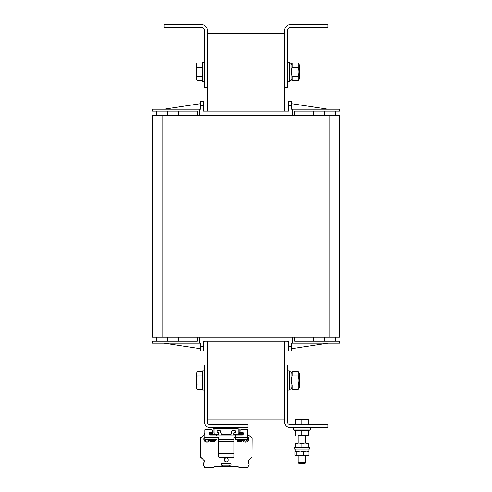 <?xml version="1.0" encoding="UTF-8"?>
<svg xmlns="http://www.w3.org/2000/svg" width="492" height="492" viewBox="0 0 492 492"><rect width="100%" height="100%" fill="white"/><g stroke="black" fill="none" stroke-linecap="round" stroke-linejoin="round"><path stroke-width="0.74" d="M207.421 87.293L204.524 87.293L204.524 30.387A2.89 2.89 0 0 0 201.634 27.491L164.02 27.491L164.02 24.6L201.634 24.6A5.787 5.787 0 0 1 207.421 30.387L207.421 111.112M207.421 341.239L207.421 421.97A2.89 2.89 0 0 0 210.312 424.86L247.931 424.86L247.931 427.757L210.312 427.757A5.787 5.787 0 0 1 204.524 421.97L204.524 365.064L207.421 365.064M207.421 419.073L284.579 419.073M284.579 365.064L287.476 365.064L287.476 421.97A2.89 2.89 0 0 0 290.366 424.86L327.979 424.86L327.979 427.757L290.366 427.757A5.787 5.787 0 0 1 284.579 421.97L284.579 341.239M284.579 111.112L284.579 30.387A5.787 5.787 0 0 1 290.366 24.6L327.979 24.6L327.979 27.491L290.366 27.491A2.89 2.89 0 0 0 287.476 30.387L287.476 87.293L284.579 87.293M207.421 33.278L284.579 33.278M329.911 337.094L152.446 337.094L152.446 115.263L339.554 115.263L339.554 337.094L329.911 337.094L329.911 115.263M203.565 110.823L205.49 111.112M203.565 341.528L205.49 341.239M294.708 337.094L294.708 341.239L339.554 341.239L339.554 343.17L291.332 343.17L291.332 350.888L288.435 350.888L288.435 341.239L203.565 341.239L203.565 350.888L200.668 350.888L200.668 346.546L203.565 346.546M197.292 115.263L197.292 111.112L152.446 111.112L152.446 109.187L200.668 109.187L200.668 101.469L203.565 101.469L203.565 111.112L288.435 111.112L288.435 101.469L291.332 101.469L291.332 105.811L288.435 105.811M200.668 103.64L164.02 109.187M152.926 115.263L152.926 111.112M156.394 115.263L156.394 111.112L167.385 111.112L167.385 115.263M178.375 115.263L178.375 111.112M199.703 109.187L199.703 115.263L292.297 115.263L292.297 109.187L291.332 109.187L291.332 105.811M203.565 105.811L200.668 105.811M288.435 341.528L286.51 341.239M288.435 110.823L286.51 111.112M294.708 115.263L294.708 111.112L339.554 111.112L339.554 109.187L292.297 109.187M327.979 109.187L291.332 103.64M313.625 115.263L313.625 111.112M324.615 115.263L324.615 111.112L335.606 111.112L335.606 115.263M339.074 115.263L339.074 111.112M291.332 348.717L327.979 343.17M339.074 337.094L339.074 341.239M335.606 337.094L335.606 341.239L324.615 341.239L324.615 337.094M313.625 337.094L313.625 341.239M292.297 343.17L292.297 337.094L199.703 337.094L199.703 343.17L200.668 343.17L200.668 346.546M288.435 346.546L291.332 346.546M197.292 337.094L197.292 341.239L152.446 341.239L152.446 343.17L199.703 343.17M164.02 343.17L200.668 348.717M178.375 337.094L178.375 341.239M167.385 337.094L167.385 341.239L156.394 341.239L156.394 337.094M152.926 337.094L152.926 341.239M202.021 387.548L202.599 387.548L202.021 387.548M289.401 390.138L287.476 390.138L289.401 390.138L289.401 370.851L287.476 370.851M299.241 373.453L298.158 371.583L292.217 371.583L292.217 376.042C291.289 379.012 291.289 381.983 292.217 384.953L292.217 389.406L298.158 389.406L298.158 384.953C299.087 381.983 299.087 379.012 298.158 376.042L298.158 371.583L299.241 373.453L299.241 387.536L298.158 389.406L299.241 387.536M197.114 80.768L196.425 78.542L197.114 80.768L202.021 80.768L202.021 76.315L197.114 76.315L196.425 78.542L196.425 71.863L197.114 76.315M196.425 64.144L197.114 62.951L196.425 65.178L197.114 62.951L202.021 62.951L202.021 76.315M197.114 67.404L196.425 71.863L196.425 65.178L197.114 67.404L202.021 67.404M202.021 78.917L202.599 78.917M196.425 388.213L197.114 389.406L196.425 387.179L197.114 389.406L202.021 389.406L202.021 384.953L197.114 384.953L196.425 387.179L196.425 380.494L197.114 384.953M197.114 371.583L196.425 373.815L197.114 371.583L202.021 371.583L202.021 384.953M197.114 376.042L196.425 380.494L196.425 373.815L197.114 376.042L202.021 376.042M204.524 62.213L202.599 62.213L202.599 81.506L204.524 81.506M204.524 370.851L202.599 370.851L202.599 390.138L204.524 390.138L202.599 390.138M287.476 81.506L289.401 81.506L289.401 62.213L287.476 62.213M289.401 80.59L291.141 80.59L291.141 63.13L289.401 63.13M291.141 389.221L289.401 389.221L291.141 389.221L291.141 371.767L289.401 371.767M298.158 62.951L299.241 64.821L299.241 78.898L298.158 80.768L298.158 76.315C299.087 73.345 299.087 70.374 298.158 67.404L298.158 62.951L292.217 62.951L292.217 67.404C291.289 70.374 291.289 73.345 292.217 76.315L292.217 80.768L298.158 80.768M291.141 64.821L292.217 62.951M298.158 67.404L292.217 67.404M298.158 76.315L292.217 76.315M291.141 373.453L292.217 371.583M298.158 376.042L292.217 376.042M298.158 384.953L292.217 384.953M305.796 462.701L298.084 462.701L298.822 463.439L305.058 463.439L305.796 462.701L305.796 455.727M308.207 419.971L305.077 419.412L308.207 419.412L308.207 424.473L295.674 424.473L295.674 419.412L305.077 419.412L301.94 419.971L298.804 419.412L295.674 419.971M301.94 424.473L301.94 419.971M298.853 442.997L308.207 442.997L308.238 443.556L305.12 442.997L302.002 443.556L298.853 442.997L295.704 443.556L295.674 442.997L298.853 442.997M308.207 442.997L308.207 447.622L308.238 447.062L305.12 447.622L302.002 447.062L298.853 447.622L295.704 447.062L295.674 447.622L295.637 447.062L295.674 447.622M295.637 443.556L295.637 447.062M302.002 443.556L302.002 447.062M295.704 443.556L295.704 447.062M308.416 455.604L295.674 455.727L296.781 455.168L300.274 455.727L303.761 455.168L306.338 455.727L308.921 455.168L308.01 455.727M308.01 451.096L308.921 451.656L306.338 451.096L303.761 451.656L300.274 451.096L296.781 451.656L295.674 451.096L308.416 451.213M295.87 451.096L294.96 451.656L294.96 455.168L295.87 455.727M296.781 455.168L296.781 451.656M303.761 455.168L303.761 451.656M308.921 455.168L308.921 451.656M309.253 447.622L294.222 447.622L294.222 449.165L309.659 449.165L309.659 447.622L309.253 447.622M298.767 435.469L305.034 435.469L298.767 435.469M308.207 435.469L305.034 435.469L308.207 435.469M295.674 435.469L295.643 430.297L298.767 430.752L301.885 430.297L305.034 430.752L308.183 430.297L308.207 430.752L308.238 430.297M308.238 430.74L308.238 435.211M308.183 430.297L308.183 435.211M301.885 430.297L301.885 435.211M235.391 432.536L235.244 430.752L232.126 430.752L235.244 430.752L235.391 432.536L235.244 430.752L232.126 430.752L235.244 430.752L231.99 430.857L235.244 430.752L231.99 430.857L230.939 434.608L221.517 434.608L220.33 430.752L217.212 430.752L220.471 430.857L217.212 430.752L220.471 430.857L217.212 430.752L217.064 432.536M249.85 436.115L252.168 437.942L249.905 436.226M234.087 434.608L238.282 434.75M243.3 434.03A0.966 0.966 0 0 1 243.109 434.608L243.109 434.608A0.966 0.966 0 0 0 243.3 434.03L243.3 433.643A0.966 0.966 0 0 0 242.335 432.677L241.129 432.677A0.966 0.966 0 0 1 240.164 431.712L240.164 430.752A0.966 0.966 0 0 1 241.129 429.787L246.578 429.787A0.966 0.966 0 0 1 247.544 430.752L247.544 439.713L235.391 439.713L235.391 435.955A0.966 0.966 0 0 1 236.357 434.996L242.335 434.996A0.966 0.966 0 0 0 243.3 434.03A0.966 0.966 0 0 1 242.335 434.996L241.178 434.707M230.908 463.593L221.548 463.735L230.908 463.593L231.197 465.038L229.746 465.327L229.746 466.385L237.661 466.385L238.921 467.375L237.661 466.533L222.71 466.533L229.746 466.533L229.746 465.18L221.548 465.18L221.548 463.735L230.908 463.735L230.182 463.735L231.049 463.882L231.049 465.038L229.746 465.18M247.66 467.4L238.989 467.4L237.741 466.557L238.989 467.4L247.667 467.4L249.026 464.651L247.999 460.826L249.026 464.651L247.667 467.4M214.174 434.608L218.368 434.75L218.368 432.536L218.657 434.461M204.912 433.126L204.475 434.639L200.238 438.052L200.238 456.914L204.598 460.863L203.571 464.688L204.795 467.252L213.467 467.4L214.795 466.385L213.467 467.4L204.66 467.32L213.454 467.4L204.66 467.32L203.43 464.651L204.414 460.678L200.238 456.914L204.414 460.678L203.43 464.651M208.897 439.713A2.023 2.023 0 0 1 205.072 439.713M247.384 439.713A2.023 2.023 0 0 1 243.558 439.713M221.412 463.833L231.043 463.833M217.212 432.677L218.368 432.677L217.212 432.536L217.212 430.894L220.33 430.894L221.375 434.498L220.471 430.857L221.375 434.498L220.471 430.857L217.212 430.752M212.101 432.29L213.018 432.29M213.977 432.29L214.174 434.996L238.282 434.996L238.282 433.907M204.912 429.787L211.326 429.787L204.912 429.787L204.912 439.713L217.064 439.713L217.064 435.955A0.966 0.966 0 0 0 216.099 434.996L210.121 434.996L211.277 434.707M211.277 433.741L211.277 432.677L209.155 432.677L209.155 433.741L212.052 433.741A0.966 0.966 0 0 0 213.018 432.776L213.018 429.252A1.544 1.544 0 0 1 214.192 427.757M213.018 431.994L212.249 431.994M213.165 442.001A4.822 4.797 -155 0 0 214.118 441.816L214.143 441.816A4.822 4.797 -155 0 1 213.165 442.001L212.286 442.001A4.822 4.797 155 0 1 211.32 441.816L211.332 441.816A4.822 4.797 155 0 0 212.286 442.001L212.482 442.001M210.059 440.697L210.601 441.533L214.85 441.533L215.391 440.697L210.059 440.697L210.023 439.713M239.057 432.302L240.367 432.302M240.207 432.007L239.057 432.007L240.207 431.994M240.17 442.007A4.822 4.797 -155 0 0 241.123 441.828L241.148 441.822A4.822 4.797 -155 0 1 240.17 442.007L239.29 442.007A4.822 4.797 155 0 1 238.325 441.822L238.337 441.828A4.822 4.797 155 0 0 239.29 442.007L239.487 442.007M238.528 441.539L240.932 441.539M238.312 441.822A4.822 4.822 0 0 1 237.605 441.539L237.033 439.719L242.433 439.719L242.396 440.709L237.064 440.709M238.319 439.719L241.142 439.719M211.326 429.787L205.877 429.787L211.326 429.787A0.966 0.966 0 0 1 212.292 430.752L212.292 431.712A0.966 0.966 0 0 1 211.326 432.677L210.121 432.677A0.966 0.966 0 0 0 209.155 433.643A0.966 0.966 0 0 1 210.121 432.677L211.277 432.677L210.121 432.677A0.966 0.966 0 0 0 209.155 433.643M209.432 434.707A0.966 0.966 0 0 0 210.121 434.996A0.966 0.966 0 0 1 209.432 434.707M233.946 453.495L233.946 456.441A0.966 0.892 0 0 1 232.98 457.332L219.475 457.332A0.966 0.892 0 0 1 218.51 456.441L218.51 453.495L233.946 453.495L233.946 437.683L235.391 437.683M217.064 437.683L218.51 437.683L218.51 439.713L233.946 439.713M252.168 437.942L252.076 456.914L252.224 438.052L247.79 434.596L247.544 429.787L241.129 429.787L246.578 429.787M240.164 430.752L240.164 431.712M243.3 433.643A0.966 0.966 0 0 0 242.335 432.677A0.966 0.966 0 0 1 243.3 433.643L243.3 432.739M212.292 431.712L212.292 430.752M217.064 439.713L215.428 439.713L215.391 440.697M218.51 439.713L218.51 453.495M218.51 441.638L233.946 441.638M237.876 427.757A1.544 1.544 0 0 1 239.057 429.252L239.057 432.776A0.966 0.966 0 0 0 240.022 433.741L242.913 433.741L242.913 434.707L239.635 434.707A1.544 1.544 0 0 1 238.091 433.163L238.091 429.639A0.966 0.966 0 0 0 237.126 428.673L214.942 428.673A0.966 0.966 0 0 0 213.977 429.639L213.977 433.163A1.544 1.544 0 0 1 212.433 434.707L209.155 434.707L209.155 433.741M243.429 439.713A2.146 2.146 0 0 0 247.507 439.713M247.544 439.596A2.146 2.146 0 0 0 247.544 438.489M235.244 432.677L233.946 432.825L233.798 434.461L233.798 432.825L235.244 432.536L235.244 430.894L232.126 430.894L231.08 434.498M247.863 460.863L252.076 456.914L247.999 460.826M242.458 439.713A3.087 3.087 0 0 0 247.021 441.711A3.087 3.087 0 0 0 247.544 436.761M209.026 439.713A2.146 2.146 0 0 1 204.949 439.713M204.912 439.596A2.146 2.146 0 0 1 204.912 438.489M221.548 463.593L221.259 465.038L222.71 465.18L222.71 466.385L222.851 465.327M222.71 466.533L214.795 466.385L222.71 466.533M226.228 462A2.048 2.048 0 0 1 224.45 458.925A2.048 2.048 0 0 1 228.005 458.925A2.048 2.048 0 0 1 226.228 462M209.998 439.713A3.087 3.087 0 0 1 205.435 441.711A3.087 3.087 0 0 1 204.912 436.761M162.089 115.263L162.089 337.094M308.207 430.752L309.905 429.959L293.976 429.959C292.986 428.969 293.152 428.237 294.468 427.757M204.598 460.863L200.379 456.914L200.379 438.052L204.567 434.75L204.912 433.686M229.604 466.385L222.851 466.385M217.064 437.782L204.912 437.782M235.391 437.782L247.544 437.782M247.79 434.596L247.544 433.686M242.974 434.75L241.178 434.75M209.481 434.75L211.277 434.75M214.174 434.75L218.368 434.75M221.517 434.75L230.939 434.75M291.141 387.536L292.217 389.406L291.141 387.536M202.021 64.803L202.599 64.803M202.021 373.44L202.599 373.44M291.141 78.898L292.217 80.768M298.084 435.469L298.084 442.997M298.084 455.727L298.084 462.701M305.796 435.469L305.796 442.997M296.301 424.473L296.301 424.86M307.58 424.473L307.58 424.86M295.815 449.165L295.815 451.096M308.066 449.165L308.066 451.096M309.905 429.959C310.895 428.969 310.729 428.237 309.413 427.757M295.643 430.74L293.976 429.959M212.538 441.816L212.913 441.816M210.601 441.533A4.822 4.822 0 0 0 211.308 441.816M214.143 441.816A4.822 4.822 0 0 0 214.85 441.533M241.178 433.741L241.178 432.677M239.542 441.828L239.918 441.828M241.148 441.822A4.822 4.822 0 0 0 241.861 441.539L242.396 440.709"/></g></svg>
